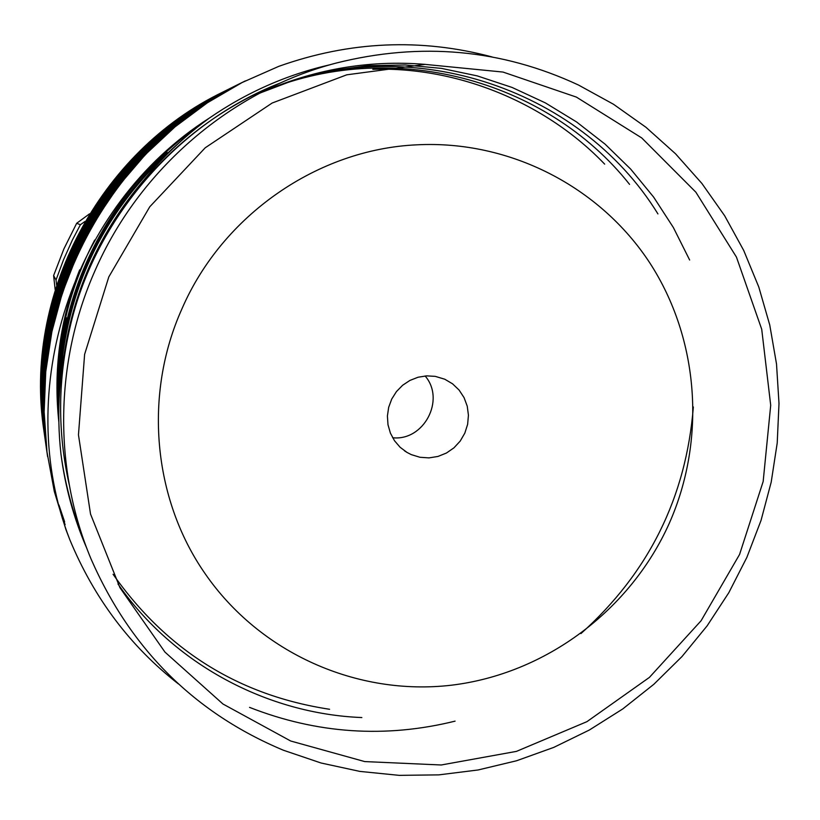 <?xml version="1.0" encoding="UTF-8"?>
<svg xmlns="http://www.w3.org/2000/svg" width="820" height="820" viewBox="0 0 820 820"><rect width="100%" height="100%" fill="white"/><g stroke="black" fill="none" stroke-linecap="round" stroke-linejoin="round"><path stroke-width="1.23" d="M95.028 270.651C139.359 169.033 231.424 90.415 336.292 63.027C420.834 41.861 501.573 49.19 578.5 85.034L613.483 104.253L645.955 127.274L675.526 153.781L701.858 183.413L724.665 215.762L743.709 250.438L758.787 287L769.755 324.997L776.509 363.967L779 403.46L777.216 442.995L771.2 482.139L761.032 520.423L746.846 557.426L728.806 592.706L707.117 625.865L682.014 656.523L653.806 684.321L622.79 708.921L589.324 730.036L553.777 747.389L516.559 760.765L478.101 769.97L438.854 774.869L399.279 775.361L359.847 771.405L321.05 763L283.382 750.228C194.832 713.154 130.728 649.43 91.081 559.076C53.372 469.132 54.417 362.01 95.028 270.651M280.522 82.902C177.766 122.723 94.259 219.36 69.843 328.082C57.779 380.511 57.564 432.642 69.188 484.466M272.957 86.028C211.222 112.709 160.894 154.037 121.954 209.981C161.53 153.555 211.939 112.196 273.193 85.926M112.114 182.901C132.502 156.866 156.189 134.5 183.167 115.804M222.753 92.147C99.62 151.341 22.694 295.835 44.024 431.381M44.208 432.663C22.447 296.368 99.927 150.849 223.911 91.563M225.08 90.989C100.604 150.829 22.817 296.932 44.393 433.954M44.577 435.256C22.57 297.476 100.921 150.316 226.269 90.395M227.458 89.8C101.618 150.296 22.95 298.049 44.762 436.578M44.956 437.911C22.694 298.603 101.936 149.773 228.677 89.195M229.897 88.591C102.643 149.752 23.083 299.197 45.141 439.253M45.336 440.617C22.827 299.761 102.971 149.22 231.137 87.976M232.388 87.35C103.699 149.199 23.216 300.366 45.53 442M45.735 443.394C22.96 300.95 104.037 148.656 233.659 86.725M234.94 86.079C104.775 148.635 23.36 301.565 45.93 444.799M46.135 446.234C23.093 302.16 105.124 148.071 236.232 85.434M237.544 84.788C105.882 148.051 23.503 302.795 46.34 447.669M46.545 449.134C23.226 303.41 106.231 147.477 238.876 84.122M240.209 83.456C107.02 147.457 23.647 304.056 46.76 450.61M64.636 521.848L58.917 504.935M47.201 453.634L47.027 452.486M46.976 452.107C23.37 304.681 107.379 146.872 241.572 82.779M242.945 82.102C107.799 147.005 23.401 306.208 47.355 454.772M61.408 514.119L65.118 524.728M65.108 524.718L62.515 517.881M47.406 455.151C23.503 305.983 108.537 146.247 244.339 81.405M245.416 80.873C109.224 146.472 23.995 306.741 47.611 456.637M178.381 683.911C130.308 646.426 94.095 598.293 69.731 539.509L65.928 529.597L54.304 491.457L46.996 452.086L44.136 411.978L45.766 371.665L51.896 331.669L62.453 292.525L77.305 254.743L96.268 218.827L119.095 185.258L145.458 154.467L175.029 126.854L207.398 102.777L242.136 82.523L278.759 66.358C349.771 41.092 420.875 37.956 492.072 56.939M455.079 721.139C385.38 738.359 316.858 733.767 249.536 707.373M69.731 539.509C12.32 391.478 71.278 205.83 209.295 118.121C246.533 92.414 286.897 74.589 330.409 64.647M739.578 554.443L701.079 620.76L649.43 677.381L586.946 721.651L516.457 751.376L441.191 764.988L364.705 761.575L290.71 741.014L222.948 704.001L164.963 652.105L119.966 587.725L90.528 514.048L78.464 434.856L84.614 354.363L108.793 276.934L149.742 206.814L205.215 147.795L272.127 103.043L346.788 74.805L425.129 64.39L502.998 72.057L576.399 97.098L641.722 137.924L695.883 192.208L736.452 257.09L761.718 329.271L770.708 405.275L763.164 481.504L739.578 554.443M444.768 379.219L452.548 383.811L459.087 390.043L464.058 397.618L467.236 406.156L468.435 415.217L467.625 424.36L464.827 433.124L460.204 441.078L453.962 447.833L446.418 453.04L437.952 456.453L428.983 457.888L419.953 457.273L411.312 454.628L407.038 452.445L400.139 447.289L394.512 440.75L390.402 433.114L387.993 424.739L387.409 415.996L388.68 407.294L391.745 399.022L396.46 391.57L402.61 385.277L409.918 380.429L418.046 377.241L426.625 375.867L435.246 376.359L444.768 379.219M392.636 437.747C423.878 441.232 445.701 399.74 425.119 375.97M69.843 328.082C59.224 369.81 56.262 411.814 60.957 454.106C65.221 487.152 73.861 518.63 86.889 548.529M58.835 421.89C53.238 369.574 60.167 318.898 79.642 269.882M58.794 418.846C53.423 355.48 65.385 295.897 94.669 240.075M58.773 414.776C56.406 382.253 58.968 349.935 66.471 317.842M58.825 409.282C52.992 299.218 107.041 189.625 198.081 126.629M372.823 69.3C458.749 66.584 546.479 103.269 604.668 164.133M693.351 406.976C686.125 497.351 648.671 572.883 580.96 633.573M329.599 709.279C238.866 695.452 166.685 650.444 113.068 574.256M59.04 401.769C59.153 303.41 95.151 220.231 167.044 152.223M260.34 92.783C390.043 36.695 546.284 79.192 629.555 184.367M361.845 717.551C267.279 713.871 173.399 664.046 117.988 584.014M59.614 391.202C63.611 291.705 103.351 208.977 178.832 143.008M235.268 104.868L235.852 104.56M260.196 92.865C404.127 28.628 579.504 86.397 657.937 213.917M224.946 111.089L225.951 110.495M259.632 93.162L294.718 79.888L331.157 70.674L368.231 65.692L405.213 64.985L441.467 68.388L477.209 75.881L512.069 87.443L545.403 102.91L576.573 121.954L605.078 144.146L630.682 169.104L653.581 197.025L673.364 227.509L689.651 260.022M64.401 352.887C74.425 288.322 100.706 230.963 143.244 180.779M200.869 127.602L203.247 125.88M258.433 93.798C312.287 69.495 367.954 59.686 425.426 64.39M209.295 118.121C174.691 143.387 145.581 174.014 121.954 209.981M82.461 536.167C71.965 509.825 64.8 482.478 60.957 454.106M56.641 285.104L56.037 279.979L53.618 275.571L55.176 289.737M84.983 221.461L80.401 224.731L72.375 240.034L63.529 259.735L56.037 279.979M89.544 213.825L76.68 223.286L80.401 224.731M53.618 275.571L63.909 248.88L76.68 223.286M204.908 573.375C153.032 498.734 143.336 394.799 181.886 308.966C222.476 215.055 317.924 149.23 416.867 144.822C509.968 140.056 600.045 186.888 649.788 262.882C699.286 339.142 706.327 439.674 669.294 523.283C630.344 610.316 545.546 673.886 451.42 685.202C357.356 696.231 259.889 653.304 204.908 573.375M404.465 450.795L407.038 452.445"/></g></svg>
